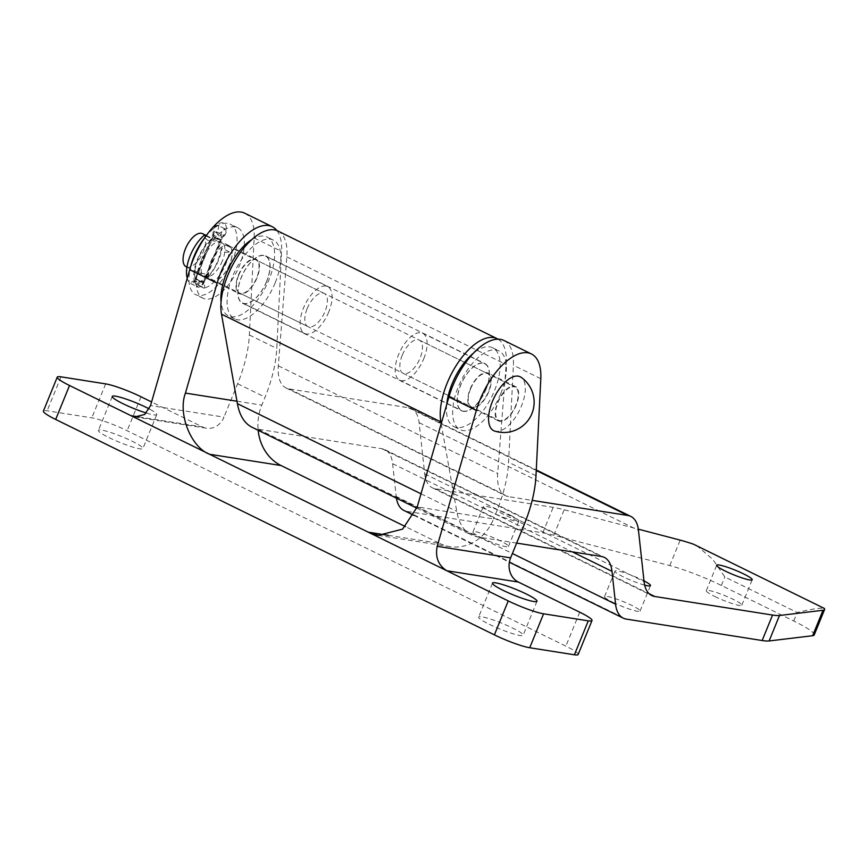 <?xml version="1.0" encoding="UTF-8"?>
<svg xmlns="http://www.w3.org/2000/svg" width="868" height="868" viewBox="0 0 868 868"><rect width="100%" height="100%" fill="white"/><g stroke="black" fill="none" stroke-linecap="round" stroke-linejoin="round"><path stroke-width="0.65" stroke-dasharray="4.34 3.25" d="M488.792 391.718A19.183 9.06 -63.8 0 1 471.074 407.472A19.183 9.06 -63.8 0 1 470.25 388.799A19.183 9.06 -63.8 0 1 487.979 373.045A19.183 9.06 -63.8 0 1 488.792 391.718M516.221 405.182A19.183 9.06 -63.8 0 1 498.492 420.937A19.183 9.06 -63.8 0 1 497.679 402.264A19.183 9.06 -63.8 0 1 515.397 386.51A19.183 9.06 -63.8 0 1 516.221 405.182M257.004 277.912A19.183 9.06 -63.8 0 1 239.286 293.666A19.183 9.06 -63.8 0 1 238.461 274.982A19.183 9.06 -63.8 0 1 256.19 259.228A19.183 9.06 -63.8 0 1 257.004 277.912M229.586 264.447A19.183 9.06 -63.8 0 1 211.857 280.201A19.183 9.06 -63.8 0 1 211.043 261.528A19.183 9.06 -63.8 0 1 228.772 245.774A19.183 9.06 -63.8 0 1 229.586 264.447M109.042 437.613A24.033 3.06 22.2 0 0 142.905 448.528A24.033 3.06 22.2 0 0 132.272 441.28A24.033 3.06 22.2 0 0 98.409 430.365A24.033 3.06 22.2 0 0 109.042 437.613M146.312 413.027A24.033 3.06 22.2 0 0 156.761 414.579A24.033 3.06 22.2 0 0 149.231 408.915M489.27 624.309A24.033 3.06 22.2 0 0 523.133 635.224A24.033 3.06 22.2 0 0 512.5 627.976A24.033 3.06 22.2 0 0 478.637 617.061A24.033 3.06 22.2 0 0 489.27 624.309M388.3 535.328L439.707 543.433L405.53 526.659M138.978 416.922L202.428 426.926L151.585 401.96M578.142 654.505A27.733 3.537 22.2 0 0 565.871 646.139L127.151 430.723A27.733 3.537 22.2 0 0 91.813 417.844L47.132 410.792A27.733 3.537 22.2 0 0 43.4 411.085M202.428 426.926A18.488 16.123 -81 0 0 206.476 428.217A18.488 16.123 -81 0 0 223.987 417.139L150.544 405.562M244.754 213.202A55.454 26.203 -63.8 0 1 254.161 237.973L249.355 334.983A92.431 43.671 -63.8 0 1 237.626 383.71L223.987 417.139M276.849 230.552A55.454 26.203 -63.8 0 1 281.579 251.438L276.773 348.448A92.431 43.671 -63.8 0 1 265.044 397.175L261.8 405.139A46.21 40.297 -81 0 0 258.165 430.278M439.707 543.433A46.21 40.297 -81 0 0 449.83 546.645A46.21 40.297 -81 0 0 493.588 518.945L417.226 506.912M503.972 340.484A55.454 26.203 -63.8 0 1 513.379 365.244L508.561 462.253A92.431 43.671 -63.8 0 1 496.832 510.992L493.588 518.945M714.787 596.49A19.183 2.441 22.2 0 0 741.815 605.191A19.183 2.441 22.2 0 0 733.33 599.408A19.183 2.441 22.2 0 0 706.302 590.707A19.183 2.441 22.2 0 0 714.787 596.49M510.362 515.223A19.183 2.441 -157.8 0 1 518.847 521.006A19.183 2.441 -157.8 0 1 491.82 512.304A19.183 2.441 -157.8 0 1 483.335 506.511A19.183 2.441 -157.8 0 1 510.362 515.223M481.436 537.759A19.183 2.441 22.2 0 0 508.464 546.471A19.183 2.441 22.2 0 0 499.979 540.688A19.183 2.441 22.2 0 0 472.951 531.976A19.183 2.441 22.2 0 0 481.436 537.759M644.653 585.119A19.183 2.441 -157.8 0 1 623.441 576.927A19.183 2.441 -157.8 0 1 614.956 571.144A19.183 2.441 -157.8 0 1 641.984 579.846A19.183 2.441 -157.8 0 1 643.98 580.855M613.047 602.381A19.183 2.441 22.2 0 0 640.074 611.094A19.183 2.441 22.2 0 0 631.589 605.311A19.183 2.441 22.2 0 0 604.562 596.598A19.183 2.441 22.2 0 0 613.047 602.381M486.047 389.211A26.344 12.445 -63.8 0 1 461.7 410.846A26.344 12.445 -63.8 0 1 460.572 385.197A26.344 12.445 -63.8 0 1 484.919 363.562A26.344 12.445 -63.8 0 1 486.047 389.211M266.682 281.503A26.344 12.445 -63.8 0 1 242.346 303.149A26.344 12.445 -63.8 0 1 241.217 277.489A26.344 12.445 -63.8 0 1 265.565 255.854A26.344 12.445 -63.8 0 1 266.682 281.503M277.782 230.964A54.066 25.552 -63.8 0 1 286.841 256.863L278.324 365.84A46.21 21.83 116.2 0 0 286.06 387.974A46.21 21.83 116.2 0 0 289.109 388.929L408.383 407.732A46.21 21.83 -63.8 0 1 411.432 408.687A46.21 21.83 -63.8 0 1 419.103 422.651L424.702 473.863A46.21 21.83 116.2 0 0 432.373 487.827A46.21 21.83 116.2 0 0 435.421 488.782L553.187 507.346A69.321 8.832 -157.8 0 1 564.157 509.744L638.316 529.165M814.206 634.942A46.21 5.892 22.2 0 0 793.764 621L721.384 585.466A46.21 5.892 22.2 0 0 669.792 565.589L553.762 535.209A69.321 8.832 22.2 0 0 542.793 532.811L406.94 511.393A46.21 21.83 -63.8 0 1 403.891 510.438M396.448 498.178A46.21 21.83 -63.8 0 1 396.209 496.474L392.629 463.653A46.21 21.83 116.2 0 0 384.947 449.678A46.21 21.83 116.2 0 0 381.898 448.723L258.241 429.237A92.431 43.671 -63.8 0 1 252.143 427.316M498.037 339.16A54.066 25.552 -63.8 0 1 506.196 364.571L497.679 473.548A46.21 21.83 116.2 0 0 505.426 495.682A46.21 21.83 116.2 0 0 508.474 496.637L532.171 500.369M516.644 543.097L477.606 536.934A92.431 43.671 -63.8 0 1 471.498 535.024A92.431 43.671 -63.8 0 1 456.763 511.361L441.183 423.758M696.516 545.451L712.758 559.317L724.845 576.97L797.225 612.515C812.112 608.891 821.193 607.546 824.47 608.49M446.684 404.694A43.899 20.745 116.2 0 0 453.964 426.611A43.899 20.745 116.2 0 0 494.532 390.557A43.899 20.745 116.2 0 0 492.655 347.797A43.899 20.745 116.2 0 0 473.125 353.439M500.749 393.605A43.899 20.745 116.2 0 0 498.872 350.846A43.899 20.745 116.2 0 0 458.304 386.911A43.899 20.745 116.2 0 0 460.17 429.671A43.899 20.745 116.2 0 0 500.749 393.605M423.779 358.679A26.105 12.336 116.2 0 0 422.662 333.247A26.105 12.336 116.2 0 0 398.531 354.697A26.105 12.336 116.2 0 0 399.649 380.13A26.105 12.336 116.2 0 0 423.779 358.679M485.928 389.2A26.105 12.336 116.2 0 0 484.821 363.768A26.105 12.336 116.2 0 0 460.691 385.218A26.105 12.336 116.2 0 0 461.798 410.64A26.105 12.336 116.2 0 0 485.928 389.2M470.586 388.853A18.488 8.734 116.2 0 0 471.378 406.853A18.488 8.734 116.2 0 0 488.456 391.663A18.488 8.734 116.2 0 0 487.675 373.663A18.488 8.734 116.2 0 0 470.586 388.853M402.22 355.283A18.488 8.734 116.2 0 0 403.012 373.283A18.488 8.734 116.2 0 0 420.09 358.093A18.488 8.734 116.2 0 0 419.309 340.093A18.488 8.734 116.2 0 0 402.22 355.283M275.178 282.849A43.899 20.745 -63.8 0 1 234.599 318.903A43.899 20.745 -63.8 0 1 232.732 276.154A43.899 20.745 -63.8 0 1 273.301 240.089A43.899 20.745 -63.8 0 1 275.178 282.849M251.807 239.59A43.899 20.745 -63.8 0 1 267.084 237.04A43.899 20.745 -63.8 0 1 268.961 279.789A43.899 20.745 -63.8 0 1 228.382 315.854A43.899 20.745 -63.8 0 1 221.058 302.205M328.722 312.003A26.105 12.336 -63.8 0 1 304.592 333.453A26.105 12.336 -63.8 0 1 303.485 308.031A26.105 12.336 -63.8 0 1 327.605 286.581A26.105 12.336 -63.8 0 1 328.722 312.003M266.574 281.492A26.105 12.336 -63.8 0 1 242.443 302.932A26.105 12.336 -63.8 0 1 241.326 277.51A26.105 12.336 -63.8 0 1 265.456 256.06A26.105 12.336 -63.8 0 1 266.574 281.492M238.798 275.037A18.488 8.734 -63.8 0 1 255.886 259.858A18.488 8.734 -63.8 0 1 256.668 277.858A18.488 8.734 -63.8 0 1 239.59 293.037A18.488 8.734 -63.8 0 1 238.798 275.037M307.163 308.607A18.488 8.734 -63.8 0 1 324.252 293.427A18.488 8.734 -63.8 0 1 325.033 311.428A18.488 8.734 -63.8 0 1 307.956 326.607A18.488 8.734 -63.8 0 1 307.163 308.607M218.183 241.564C222.219 243.181 220.505 242.91 213.051 240.762L210.924 238.591L213.495 239.047L515.093 387.128A18.488 8.734 116.2 0 0 498.004 402.318A18.488 8.734 116.2 0 0 498.796 420.318A18.488 8.734 116.2 0 0 515.885 405.128A18.488 8.734 116.2 0 0 515.093 387.128M204.913 274.082C197.459 271.934 195.745 271.662 199.781 273.268L204.468 275.796L207.04 276.241L204.913 274.082M186.935 267.192L199.781 273.268M186.208 266.834A18.488 8.734 116.2 0 0 203.296 251.644A18.488 8.734 116.2 0 0 202.504 233.644M494.597 431.049A30.044 14.192 116.2 0 0 521.462 406.007A30.044 14.192 116.2 0 0 521.017 377.244M187.228 278.27A29.36 13.877 -63.8 0 0 190.342 283.369A4.622 4.058 128.1 0 1 196.103 281.33A4.622 4.058 128.1 0 1 196.743 281.72A4.622 4.058 128.1 0 1 197.644 286.95L190.342 283.369A5.544 2.615 116.2 0 0 190.569 283.51A5.544 2.615 116.2 0 0 190.938 283.619A5.544 2.615 116.2 0 0 195.691 278.954L213.007 236.508A4.622 0.586 22.2 0 0 212.497 236.573A4.622 0.586 22.2 0 0 214.537 237.973A4.622 0.586 22.2 0 0 220.309 240.1L213.007 236.508A7.28 3.439 -63.8 0 0 213.875 231.365A4.622 3.385 -9.1 0 0 213.105 233.742A4.622 3.385 -9.1 0 0 214.884 235.933A4.622 3.385 -9.1 0 0 221.177 234.957A7.28 3.439 -63.8 0 1 220.309 240.1L202.993 282.534A4.622 0.586 -157.8 0 1 197.22 280.407A4.622 0.586 -157.8 0 1 195.181 279.019A4.622 0.586 -157.8 0 1 195.691 278.954L202.993 282.534A5.544 2.615 116.2 0 1 198.24 287.21A5.544 2.615 116.2 0 1 197.871 287.091A5.544 2.615 116.2 0 1 197.644 286.95A29.36 13.877 -63.8 0 1 195.582 264.794A29.36 13.877 -63.8 0 1 211.64 238.765A4.622 2.799 50.3 0 1 210.935 240.349A4.622 2.799 50.3 0 1 208.005 240.338A4.622 2.799 50.3 0 1 204.338 235.174M203.459 287.97L196.157 284.389A5.544 2.615 -63.8 0 0 197.231 284.454A29.36 13.877 116.2 0 0 222.002 248.248A4.622 2.257 8.7 0 0 221.221 249.268A4.622 2.257 8.7 0 0 223.033 251.46A4.622 2.257 8.7 0 0 229.304 251.839A29.36 13.877 116.2 0 1 204.533 288.035L197.231 284.454A4.622 3.765 75.1 0 1 199.64 281.991A4.622 3.765 75.1 0 1 201.962 282.252A4.622 3.765 75.1 0 1 204.533 288.035A5.544 2.615 -63.8 0 1 203.459 287.97A5.544 2.615 -63.8 0 1 203.221 282.567L220.537 240.132L213.235 236.552A4.622 0.586 -157.8 0 1 219.007 238.678A4.622 0.586 -157.8 0 1 221.058 240.067A4.622 0.586 -157.8 0 1 220.537 240.132A7.28 3.439 116.2 0 1 223.727 235.358A3.928 1.855 116.2 0 0 225.788 231.713A3.928 1.855 116.2 0 0 225.279 228.946A3.928 1.855 116.2 0 0 225.018 228.87A3.928 1.855 116.2 0 0 222.295 230.899A3.928 1.855 116.2 0 0 221.177 234.957L213.875 231.365A3.928 1.855 116.2 0 1 214.993 227.318A3.928 1.855 116.2 0 1 217.716 225.279A3.928 1.855 116.2 0 1 217.976 225.365L225.279 228.946M217.976 225.365A3.928 1.855 116.2 0 1 218.486 228.132A3.928 1.855 116.2 0 1 216.425 231.767A4.622 2.593 -132.5 0 0 220.277 236.78A4.622 2.593 -132.5 0 0 223.184 236.801A4.622 2.593 -132.5 0 0 223.727 235.358L216.425 231.767A7.28 3.439 116.2 0 0 213.235 236.552L195.918 278.986A4.622 0.586 -157.8 0 1 201.691 281.113A4.622 0.586 -157.8 0 1 203.73 282.512A4.622 0.586 -157.8 0 1 203.221 282.567L195.918 278.986A5.544 2.615 -63.8 0 0 196.157 284.389M229.304 251.839L222.002 248.248M205.955 235.966L211.64 238.765M222.382 260.877A19.411 9.168 -63.8 0 1 204.447 276.816A19.411 9.168 -63.8 0 1 203.622 257.915A19.411 9.168 -63.8 0 1 221.557 241.977A19.411 9.168 -63.8 0 1 222.382 260.877M229.694 264.469A19.411 9.168 -63.8 0 1 211.759 280.407A19.411 9.168 -63.8 0 1 210.935 261.507A19.411 9.168 -63.8 0 1 228.87 245.557A19.411 9.168 -63.8 0 1 229.694 264.469M201.322 259.988A39.277 18.564 -63.8 0 1 237.626 227.72A39.277 18.564 -63.8 0 1 239.308 265.977A39.277 18.564 -63.8 0 1 203.003 298.245A39.277 18.564 -63.8 0 1 201.322 259.988M204.913 237.463A39.277 18.564 -63.8 0 1 230.313 224.139A39.277 18.564 -63.8 0 1 231.995 262.386A39.277 18.564 -63.8 0 1 195.691 294.653A39.277 18.564 -63.8 0 1 190.71 266.411M60.988 376.842L47.132 410.792M579.726 612.19L565.871 646.139M141.007 396.774L127.151 430.723M237.626 383.71L265.044 397.175M524.25 524.446L496.832 510.992M105.668 383.884L91.813 417.844M236.964 401.222L261.8 405.139M249.355 334.983L276.773 348.448M254.161 237.973L281.579 251.438M535.99 475.718L508.561 462.253M540.797 378.708L513.379 365.244M542.793 532.811L553.187 507.346M435.421 488.782L649.112 593.701M721.384 585.466L724.845 576.97M793.764 621L797.225 612.515M406.94 511.393L626.295 619.101M424.702 473.863L644.056 581.571M396.209 496.474L512.391 553.513M392.629 463.653L572.305 551.864M381.898 448.723L601.264 556.431M258.241 429.237L477.606 536.934M421.002 493.805L456.763 511.361M286.841 256.863L506.196 364.571M278.324 365.84L497.679 473.548M289.109 388.929L508.474 496.637M408.383 407.732L536.24 470.51M419.103 422.651L638.468 530.359M553.762 535.209L564.157 509.744M669.792 565.589L680.186 540.124M498.492 420.937L471.074 407.472M211.857 280.201L239.286 293.666M156.761 414.579L142.905 448.528M536.988 601.274L523.133 635.224M492.492 583.112L478.637 617.061M112.265 396.416L98.409 430.365M228.772 245.774L256.19 259.228M515.397 386.51L487.979 373.045M378.177 535.35L449.83 546.645M206.476 428.217L134.931 416.933M741.815 605.191L752.209 579.737M508.464 546.471L518.847 521.006M640.074 611.094L650.468 585.629M242.346 303.149L461.7 410.846M432.373 487.827L651.738 595.535M413.917 515.364L509.364 562.225M384.947 449.678L604.312 557.386M416.846 508.192L471.498 535.024M286.06 387.974L505.426 495.682M411.432 408.687L536.272 469.989M265.565 255.854L484.919 363.562M604.562 596.598L614.956 571.144M472.951 531.976L483.335 506.511M706.302 590.707L716.697 565.242M492.655 347.797L498.872 350.846M422.662 333.247L484.821 363.768M403.012 373.283L471.378 406.853M419.309 340.093L487.675 373.663M399.649 380.13L461.798 410.64M453.964 426.611L460.17 429.671M234.599 318.903L228.382 315.854M304.592 333.453L242.443 302.932M324.252 293.427L255.886 259.858M307.956 326.607L239.59 293.037M327.605 286.581L265.456 256.06M273.301 240.089L267.084 237.04M197.199 272.226L210.924 238.591M206.291 235.499L213.495 239.047M204.468 275.796L498.796 420.318M207.04 276.241L220.765 242.617M210.935 240.349C203.047 247.521 197.785 257.026 195.17 268.852C193.857 274.494 195.615 281.861 195.832 280.581L196.743 281.72L193.672 281.254L195.181 279.019L213.105 233.742C212.541 231.159 213.919 223.25 222.002 222.729C228.002 221.893 227.438 235.022 223.184 236.801L221.058 240.067L203.34 284.14L201.734 282.241L199.64 281.991C213.604 275.134 218.194 261.594 221.221 249.268M190.569 283.51L197.871 287.091M211.759 280.407L204.447 276.816M237.626 227.72L230.313 224.139M203.003 298.245L195.691 294.653M228.87 245.557L221.557 241.977"/><path stroke-width="1.3" d="M151.585 401.96L141.007 396.774A27.733 3.537 22.2 0 0 105.668 383.884L60.988 376.842A27.733 3.537 22.2 0 0 57.255 377.135A27.733 3.537 22.2 0 0 69.527 385.5L446.825 570.753C438.318 565.328 435.107 557.169 437.179 546.298L476.326 410.434A55.454 26.203 -63.8 0 1 480.134 399.497A55.454 26.203 -63.8 0 1 531.39 353.938A55.454 26.203 -63.8 0 1 540.797 378.708L535.99 475.718A92.431 43.671 -63.8 0 1 524.25 524.446L510.612 557.874A18.488 16.123 -81 0 0 518.315 582.027L446.825 570.753L508.247 600.916A27.733 3.537 22.2 0 0 543.585 613.795L588.265 620.848A27.733 3.537 22.2 0 0 591.998 620.555A27.733 3.537 22.2 0 0 579.726 612.19L518.315 582.027M388.3 535.328L368.216 532.16L378.177 535.35L402.611 529.122L417.226 506.912L448.908 396.969A55.454 26.203 -63.8 0 1 452.716 386.032A55.454 26.203 -63.8 0 1 503.972 340.484L531.39 353.938M149.231 408.915A24.033 3.06 22.2 0 0 146.128 407.331A24.033 3.06 22.2 0 0 112.265 396.416A24.033 3.06 22.2 0 0 122.898 403.663A24.033 3.06 22.2 0 0 146.312 413.027M503.125 590.359A24.033 3.06 22.2 0 0 536.988 601.274A24.033 3.06 22.2 0 0 526.355 594.027A24.033 3.06 22.2 0 0 492.492 583.112A24.033 3.06 22.2 0 0 503.125 590.359M405.53 526.659L281.037 465.53L209.546 454.257C190.906 447.302 177.647 413.667 185.437 393.096L217.119 283.163A55.454 26.203 -63.8 0 1 272.172 226.667A55.454 26.203 -63.8 0 1 276.849 230.552M57.255 377.135L43.4 411.085A27.733 3.537 22.2 0 0 55.671 419.45L494.391 634.866A27.733 3.537 22.2 0 0 529.73 647.745L574.41 654.798A27.733 3.537 22.2 0 0 578.142 654.505L591.998 620.555M258.165 430.278A46.21 40.297 -81 0 0 281.037 465.53M138.978 416.922L130.949 415.663L134.931 416.933L144.696 414.448L150.544 405.562L189.701 269.698A55.454 26.203 -63.8 0 1 244.754 213.202L272.172 226.667M743.724 573.954A19.183 2.441 -157.8 0 1 752.209 579.737A19.183 2.441 -157.8 0 1 725.181 571.025A19.183 2.441 -157.8 0 1 716.697 565.242A19.183 2.441 -157.8 0 1 743.724 573.954M643.98 580.855A19.183 2.441 -157.8 0 1 650.468 585.629A19.183 2.441 -157.8 0 1 644.653 585.119M413.917 515.364L403.891 510.438A46.21 21.83 -63.8 0 1 396.448 498.178M416.846 508.192L252.143 427.316A92.431 43.671 -63.8 0 1 237.398 403.653L221.492 314.183A54.066 25.552 -63.8 0 1 238.678 254.986A54.066 25.552 -63.8 0 1 277.782 230.964L497.136 338.672A54.066 25.552 -63.8 0 1 498.037 339.16M441.183 423.758L440.857 421.891A54.066 25.552 -63.8 0 1 458.044 362.694A54.066 25.552 -63.8 0 1 497.136 338.672M638.316 529.165L680.186 540.124A46.21 5.892 -157.8 0 1 693.586 544.236L824.47 608.49A46.21 5.892 -157.8 0 1 824.6 609.477L814.206 634.942A46.21 5.892 22.2 0 1 812.622 635.723L769.124 640.953A69.321 8.832 22.2 0 1 762.158 640.519L626.295 619.101A46.21 21.83 -63.8 0 1 623.246 618.146A46.21 21.83 -63.8 0 1 615.575 604.182L611.983 571.35A46.21 21.83 116.2 0 0 604.312 557.386A46.21 21.83 116.2 0 0 601.264 556.431L516.644 543.097M532.171 500.369L627.738 515.44A46.21 21.83 -63.8 0 1 630.786 516.395A46.21 21.83 -63.8 0 1 638.468 530.359L644.056 581.571A46.21 21.83 116.2 0 0 651.738 595.535A46.21 21.83 116.2 0 0 654.787 596.49L772.542 615.054A69.321 8.832 -157.8 0 0 779.507 615.488L823.016 610.258A46.21 5.892 -157.8 0 0 824.6 609.477M473.125 353.439A43.899 20.745 116.2 0 0 452.087 383.862A43.899 20.745 116.2 0 0 446.684 404.694M221.058 302.205A43.899 20.745 -63.8 0 1 226.515 273.105A43.899 20.745 -63.8 0 1 251.807 239.59M206.291 235.499L202.504 233.644A18.488 8.734 116.2 0 0 185.427 248.834A18.488 8.734 116.2 0 0 186.208 266.834L186.935 267.192M521.017 377.244A30.044 14.192 116.2 0 0 492.427 401.428A30.044 14.192 116.2 0 0 494.597 431.049M187.228 278.27A29.36 13.877 -63.8 0 1 204.338 235.174L205.955 235.966M190.71 266.411A39.277 18.564 -63.8 0 1 194.009 256.396A39.277 18.564 -63.8 0 1 204.913 237.463M476.326 410.434L448.908 396.969M69.527 385.5L55.671 419.45M508.247 600.916L494.391 634.866M543.585 613.795L529.73 647.745M588.265 620.848L574.41 654.798M185.437 393.096L236.964 401.222M189.701 269.698L217.119 283.163M437.179 546.298L510.612 557.874M762.158 640.519L772.542 615.054M649.112 593.701L654.787 596.49M693.586 544.236L824.47 608.49M512.391 553.513L615.575 604.182M572.305 551.864L611.983 571.35M237.398 403.653L421.002 493.805M221.492 314.183L440.857 421.891M536.24 470.51L627.738 515.44M769.124 640.953L779.507 615.488M812.622 635.723L823.016 610.258M509.364 562.225L623.246 618.146M536.272 469.989L630.786 516.395M494.727 431.092A30.293 30.293 0 0 0 520.963 377.211"/></g></svg>

